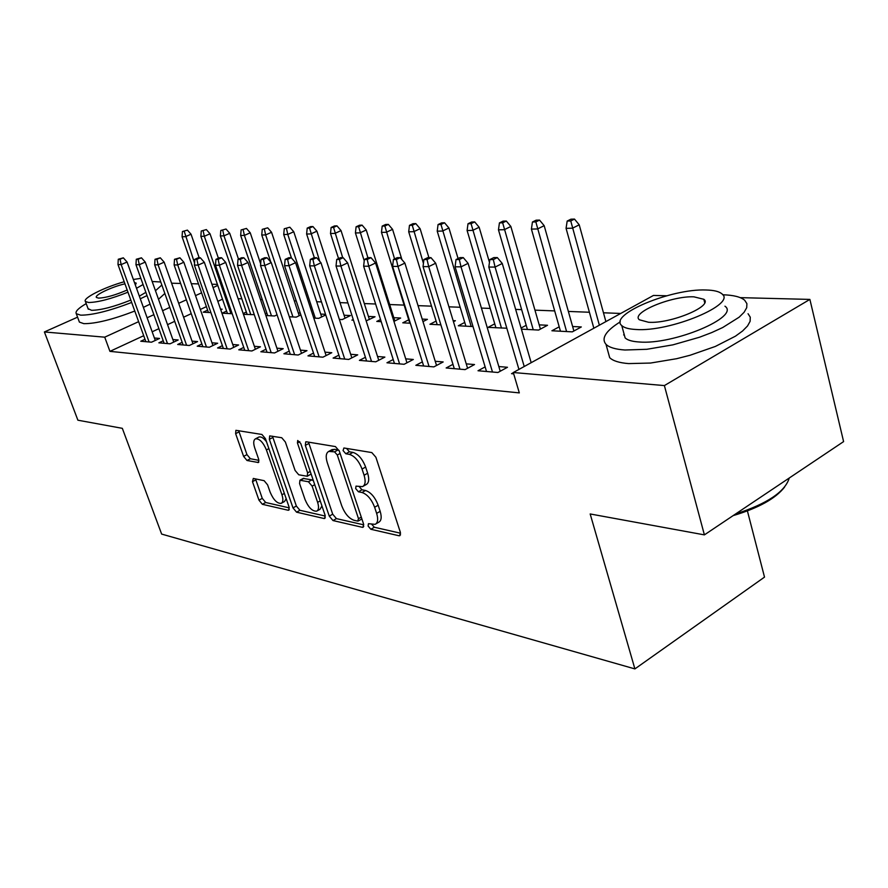 <?xml version="1.0" encoding="UTF-8"?>
<svg xmlns="http://www.w3.org/2000/svg" width="888" height="888" viewBox="0 0 888 888"><rect width="100%" height="100%" fill="white"/><g stroke="black" fill="none" stroke-linecap="round" stroke-linejoin="round"><path stroke-width="1.33" d="M368.109 526.051L370.84 529.27L398.956 535.741L399.822 535.708L400.344 532.256L375.89 457.253L371.817 452.58L343.9 447.985L343.068 450.571L345.809 453.757L349.35 454.356C354.645 456.01 358.874 460.905 362.049 469.042L364.091 475.247C365.867 481.285 365.345 485.081 362.515 486.624L356.01 486.125L355.677 488.578L358.419 491.786L361.971 492.496C367.277 494.294 371.495 499.211 374.636 507.248L376.645 513.364C378.377 519.203 377.866 522.866 375.113 524.342L368.431 523.687L368.109 526.051M371.684 524.264L374.336 527.239L400.577 533.222M346.575 448.418L349.395 451.803L352.936 452.392L349.35 454.356M359.218 486.613L361.949 489.788L365.512 490.498L361.971 492.496M253.302 478.443L252.481 481.673L258.963 500.166L262.371 504.306L288.112 510.234L288.755 510.2L289.055 507.004L265.445 438.672L261.904 434.465L235.897 430.314L235.631 433.655L243.601 456.388L247.019 460.495L258.386 462.526L258.674 459.229L254.701 447.83C253.18 443.023 253.446 440.015 255.5 438.816C259.485 438.539 263.126 442.235 266.411 449.916L281.94 494.771C283.394 499.389 283.128 502.264 281.152 503.374C277.123 503.596 273.46 499.877 270.163 492.218L267.599 484.87L264.136 480.686L253.302 478.443M143.701 335.708L109.946 351.359L519.314 392.896L513.297 372.516L653.479 295.438L666.699 295.782M109.946 351.359L104.717 337.174L44.4 331.957L77.567 317.16M740.259 297.647L809.889 299.411L843.6 441.602L704.395 534.876L590.176 513.963L634.898 668.908L161.638 534.077L122.333 428.338L77.889 420.202L44.4 331.957M704.395 534.876L664.39 385.581L513.297 372.516M329.27 516.128L333 520.557L362.304 527.306L363.092 527.272L363.536 523.909L339.327 451.104L335.431 446.586L306.371 441.791L305.738 441.847L305.328 445.388L329.27 516.128L332.7 514.185L336.43 518.614L363.78 524.841M323.998 518.492L296.559 512.176L292.996 507.892L269.353 439.327L269.686 435.897L281.729 437.729L285.37 442.024L295.094 470.451L298.734 474.769L307.237 476.268L307.614 472.86L297.436 442.934L297.713 440.481L300.755 443.489L325.075 515.173L324.697 518.459L323.998 518.492L325.297 517.748M634.898 668.908L764.513 577.111L747.407 510.933M163.226 340.792L158.863 342.835L170.063 343.811L178.188 339.982L172.86 339.538M232.179 313.73L222.111 313.198L226.618 311.078M201.887 343.967L197.225 346.187L209.335 347.252L217.671 343.256L211.988 342.79M265.889 315.529L274.592 315.995L277.067 314.807M265.29 313.764L266.822 313.031M243.756 347.408L238.772 349.817L251.903 350.971L260.45 346.797L254.368 346.298M325.541 314.308L320.735 314.075M313.786 318.082L318.77 318.348L325.741 314.94M289.255 351.115L283.894 353.768L298.202 355.022L306.971 350.66L300.433 350.116M366.167 320.868L375.025 316.761L368.42 316.428M353.468 320.191L351.903 320.113L353.235 319.447M338.872 355.156L333.1 358.075L348.74 359.44L357.72 354.867L350.682 354.279M422.977 321.611L427.428 319.347L422.189 319.081M410.312 323.221L402.775 322.821L408.724 319.813M393.218 359.54L386.957 362.781L404.118 364.291L413.331 359.474L405.716 358.841M473.015 326.562L458.319 325.774L464.746 322.444M452.969 364.335L446.153 367.965L465.079 369.619L474.525 364.546L466.244 363.858M521.4 329.137L538.639 330.059L547.53 325.274L539.194 324.864M521.078 328.027L526.196 325.297M513.697 373.87L511.544 373.682L513.353 372.694M222.511 299.178L217.826 301.354M206.393 306.649L200.344 309.457M191.242 313.675L183.594 317.216M174.725 321.334L167.554 324.653M158.885 328.671L152.159 331.79M620.712 313.453L603.463 312.787M589.41 312.254L568.364 311.433M554.689 310.911L534.953 310.145M521.656 309.635L515.651 309.401M490.187 308.425L481.429 308.081M460.173 307.259L448.928 306.826M431.524 306.16L418.037 305.639M404.14 305.106L389.677 304.54M375.613 304.007L364.313 303.563M347.918 302.93L340.004 302.63M321.489 301.92L316.694 301.731M296.237 300.943L294.305 300.866M262.304 299.633L260.495 299.567M241.836 298.845L238.095 298.701M559.207 326.817L551.914 330.769L572.327 331.857L581.307 326.951L572.616 326.518M485.126 366.899L478.022 370.751L497.924 372.494L507.481 367.277L498.834 366.555M494.749 323.843L488.045 327.361L506.815 328.216M422.366 361.882L415.839 365.312L433.855 366.888L443.179 361.949L435.242 361.283M453.457 321.734L455.411 320.723L453.113 320.612M440.881 324.853L429.925 324.264L436.108 321.101M365.412 357.298L359.407 360.373L375.779 361.805L384.881 357.109L377.555 356.51M393.939 321.401L400.655 318.026L393.806 317.682M381.207 321.667L376.79 321.434L380.541 319.558M313.519 353.091L307.958 355.877L322.91 357.187L331.779 352.714L324.997 352.148M339.383 319.436L342.235 319.591L350.46 315.54L344.078 315.229M266.023 349.228L260.85 351.759L274.559 352.958L283.217 348.684L276.912 348.163M300.255 313.064L298.312 312.964M289.31 316.772L296.237 317.138L300.866 314.907M222.389 345.654L217.571 347.963L230.181 349.073L238.628 344.988L232.745 344.511M243.445 314.33L254.268 314.652M243.168 313.531L246.331 312.043M182.173 342.346L177.678 344.477L189.311 345.499L197.547 341.591L192.041 341.136M220.768 309.856L222.144 309.202L220.513 309.124M210.9 312.598L203.252 312.188L207.614 310.156M144.988 339.283L140.759 341.247L151.537 342.191L159.574 338.439L154.401 338.017M217.771 285.437L213.076 287.59M201.587 292.84L195.504 295.626M186.369 299.811L178.688 303.319M169.774 307.403L162.582 310.7M153.879 314.685L147.119 317.771M138.617 321.667L104.717 337.174M171.595 283.217L180.619 283.45M191.353 283.716L198.479 283.905M211.91 284.238L217.416 284.382M809.889 299.411L664.39 385.581M375.913 523.876L378.621 522.311C381.385 520.823 381.896 517.171 380.175 511.333L376.645 513.364M365.512 490.498C370.829 492.285 375.047 497.202 378.166 505.228L380.175 511.333M363.248 486.202L366.067 484.626C368.909 483.083 369.441 479.287 367.665 473.249L364.091 475.247M352.936 452.392C358.241 454.034 362.471 458.93 365.634 467.055L367.665 473.249M308.513 442.146L332.7 514.185M357.664 521.101L358.508 518.714L337.285 455L334.565 451.848L328.749 451.415C325.963 452.98 325.485 456.765 327.306 462.781L341.758 505.849C344.799 513.608 348.873 518.414 354.001 520.279L357.664 521.101M358.364 520.99L361.882 518.947M339.05 450.383L338.128 449.916L334.565 451.848M331.679 449.828L334.476 449.306L338.128 449.916M325.319 516.072L299.922 510.289L296.559 512.176M272.472 436.208L296.359 506.027L299.922 510.289M307.415 476.168L311.111 474.026M305.072 499.622C308.48 507.581 312.343 511.421 316.661 511.166C318.759 510.012 319.081 507.07 317.627 502.353L312.121 486.136L308.436 481.762L299.933 480.23L299.578 483.583L305.072 499.622M317.183 510.878L320.08 509.246L321.933 505.938M313.397 480.774L311.877 479.875L308.436 481.762M303.197 478.454L311.877 479.875M281.596 503.13L284.504 501.531L286.191 498.701M266.511 441.758C263.614 437.984 261.083 436.419 258.919 437.04L258.563 437.229M238.683 430.636L246.953 454.623L250.372 458.73L258.974 460.361M255.533 478.898L262.271 498.368L265.679 502.497L289.299 507.869M574.492 219.092L570.917 219.192L567.177 221.057L570.751 220.957L574.492 219.092L579.22 224.819L572.494 228.194L566.067 228.338L593.85 328.227M570.751 220.957L599.356 325.197M579.22 224.819L605.894 321.6M566.067 228.338L567.177 221.057M531.179 362.681L502.264 263.481L495.082 267.077L524.22 366.511M493.328 259.585L497.313 257.587L493.828 257.598L489.843 259.585L493.328 259.585L495.082 267.077L488.822 267.044L518.936 369.408M502.264 263.481L497.313 257.587M489.843 259.585L488.822 267.044M539.549 220.091L536.141 220.18L532.445 222L535.841 221.911L539.549 220.091L544.178 225.674L537.529 228.96L531.413 229.093L560.461 331.224M535.841 221.911L566.588 331.546M544.178 225.674L573.881 331.002M531.413 229.093L532.445 222M506.315 221.034L503.085 221.123L499.433 222.899L502.664 222.81L506.315 221.034L510.855 226.473L504.284 229.692L498.468 229.826L527.405 329.459M502.664 222.81L533.244 329.77M510.855 226.473L540.415 329.104M498.468 229.826L499.433 222.899M500.221 371.24L468.109 263.348L461.016 266.855L492.485 372.017M459.318 259.551L463.27 257.609L459.962 257.62L456.021 259.551L459.318 259.551L461.016 266.855L455.078 266.811L486.513 371.495M468.109 263.348L463.27 257.609M456.021 259.551L455.078 266.811M467.588 368.276L435.686 263.214L428.693 266.633L459.973 369.175M427.05 259.529L430.946 257.631L427.805 257.631L423.92 259.518L427.05 259.529L428.693 266.633L423.043 266.6L454.29 368.675M435.686 263.214L430.946 257.631M423.92 259.518L423.043 266.6M620.279 321.845C605.76 330.891 600.998 338.395 606.005 344.344C609.201 347.463 615.506 349.35 624.919 350.005L646.841 349.295L672.938 344.844L699.522 337.229L711.765 332.556L722.688 327.539L739.149 317.194L744.122 312.254L746.719 307.692L746.897 303.652L744.699 300.266C740.781 296.914 733.444 295.082 722.71 294.772M624.209 334.543L623.62 334.909M607.814 350.893L609.69 357.664C612.909 360.872 619.225 362.848 628.637 363.592L650.549 363.048L676.612 358.708L690.054 355.267L715.328 346.453L735.419 336.197L742.601 330.98L747.541 325.963L750.116 321.323L750.271 317.194L748.051 313.719M724.963 306.194C740.559 316.794 673.348 345.088 639.083 341.98C632.156 341.536 627.505 340.182 625.13 337.917L623.809 333.056M706.138 289.999C671.328 288.422 608.202 314.763 621.767 325.596C624.131 327.794 628.771 329.093 635.708 329.47C669.952 332.267 737.373 304.051 721.822 293.784C719.058 291.442 713.83 290.187 706.138 289.999M648.551 322.266C670.695 323.92 713.619 305.96 703.829 299.289L693.928 296.836C671.561 295.693 630.413 312.865 639.371 319.78L648.551 322.266M735.608 513.963C766.955 503.818 784.814 491.941 789.166 478.321M784.537 487.135C775.579 498.59 758.452 508.08 733.144 515.617M160.761 281.996L152.17 281.496M86.214 303.607C78.366 308.192 75.058 311.555 76.279 313.697L80.686 315.162C92.385 315.196 109.391 310.955 131.679 302.453M79.099 321.278L79.409 322.111L83.838 323.654C95.56 323.776 112.543 319.569 134.787 311.044M130.814 300.077C113.986 306.793 100.899 310.201 91.553 310.312L88.079 308.658M140.859 278.344L133.355 279.487M124.198 281.751C104.229 287.268 82.295 298.335 85.426 301.498L88.678 302.508C98.002 302.331 111.1 298.89 127.972 292.196M124.942 283.816C111.622 286.902 94.061 295.26 96.426 297.469L98.568 298.124C105.894 297.813 115.44 295.105 127.184 290.01M135.387 285.126L136.197 283.139L134.443 282.528M136.519 288.289L143.079 284.526M145.876 292.352L139.349 296.148M143.39 307.381L150.094 304.14M158.508 299.278L164.835 293.473M140.293 298.801L147.031 295.571M155.467 290.753L161.838 285.026M474.692 221.933L471.617 222.022L467.998 223.754L471.073 223.676L474.692 221.933L479.154 227.25L472.649 230.392L467.11 230.503L495.915 327.783M471.073 223.676L501.476 328.072M479.154 227.25L489.466 262.349M467.11 230.503L467.998 223.754M444.555 222.788L441.625 222.877L438.05 224.564L440.981 224.486L444.555 222.788L448.928 227.983L442.502 231.047L437.229 231.169L465.878 326.185M440.981 224.486L471.184 326.462M448.928 227.983L458.075 258.541M437.229 231.169L438.05 224.564M436.53 365.468L404.884 263.103L397.968 266.433L429.048 366.466M396.392 259.496L400.233 257.653L397.247 257.653L393.406 259.496L396.392 259.496L397.968 266.433L392.607 266.4L423.643 366M404.884 263.103L400.233 257.653M393.406 259.496L392.607 266.4M406.959 362.804L375.569 262.992L368.742 266.245L399.6 363.891M367.221 259.474L371.006 257.675L368.165 257.675L364.38 259.474L367.221 259.474L368.742 266.245L363.636 266.2L394.45 363.447M375.569 262.992L371.006 257.675M364.38 259.474L363.636 266.2M415.806 223.609L413.009 223.687L409.479 225.352L412.276 225.275L415.806 223.609L420.102 228.682L413.741 231.679L408.702 231.79L437.196 324.653M412.276 225.275L423.443 263.392M420.102 228.682L428.915 257.631M408.702 231.79L409.479 225.352M378.754 360.273L347.63 262.881L340.903 266.056L371.528 361.438M339.427 259.451L343.168 257.687L340.459 257.687L336.719 259.44L339.427 259.451L340.903 266.056L336.03 266.023L366.611 361.005M347.63 262.881L343.168 257.687M336.719 259.44L336.03 266.023M388.345 224.398L385.67 224.475L382.184 226.085L384.859 226.018L388.345 224.398L392.563 229.348L386.28 232.279L381.474 232.39L409.779 323.188M384.859 226.018L394.572 258.941M392.563 229.348L401.942 259.662M381.474 232.39L382.184 226.085M351.837 357.864L320.99 262.781L314.352 265.878L344.722 359.096M312.92 259.418L316.616 257.709L314.019 257.709L310.334 259.418L312.92 259.418L314.352 265.878L309.701 265.845L340.026 358.685M320.99 262.781L316.616 257.709M310.334 259.418L309.701 265.845M362.093 225.141L359.54 225.219L356.088 226.795L358.641 226.729L362.093 225.141L366.233 229.981L360.029 232.856L355.422 232.956L364.235 260.783M358.641 226.729L367.898 257.798M366.233 229.981L394.827 320.957M355.422 232.956L356.088 226.795M326.118 355.566L295.56 262.682L289 265.712L319.114 356.854M287.612 259.396L291.253 257.72L288.789 257.72L285.148 259.396L287.612 259.396L289 265.712L284.56 265.679L314.63 356.454M295.56 262.682L291.253 257.72M285.148 259.396L284.56 265.679M336.974 225.863L334.521 225.929L331.113 227.483L333.566 227.417L336.974 225.863L341.036 230.603L334.909 233.411L330.503 233.5L338.55 258.586M333.566 227.417L342.69 257.687M341.036 230.603L369.408 319.547M330.503 233.5L331.113 227.483M301.52 353.369L271.24 262.582L264.768 265.545L294.627 354.712M263.425 259.374L267.022 257.742L264.657 257.742L261.061 259.374L263.425 259.374L264.768 265.545L260.528 265.523L290.332 354.334M271.24 262.582L267.022 257.742M261.061 259.374L260.528 265.523M312.909 226.54L310.567 226.607L307.193 228.127L309.546 228.072L312.909 226.54L316.905 231.18L310.844 233.933L306.626 234.032L314.33 257.709M309.546 228.072L319.736 261.327M316.905 231.18L345.044 318.215M306.626 234.032L307.193 228.127M277.955 351.282L247.974 262.493L241.592 265.39L271.184 352.658M240.282 259.363L243.834 257.753L241.569 257.753L238.028 259.352L240.282 259.363L241.592 265.39L237.529 265.368L267.066 352.303M247.974 262.493L243.834 257.753M238.028 259.352L237.529 265.368M289.843 227.206L284.26 228.76L289.843 227.206L293.762 231.746L287.779 234.443L283.727 234.532L291.442 257.942M286.513 228.693L287.779 234.443L315.307 318.159M293.762 231.746L321.667 316.927M283.727 234.532L284.26 228.76M255.378 349.273L225.696 262.404L219.392 265.246L248.707 350.693M218.126 259.34L221.623 257.764L219.458 257.764L215.962 259.34L218.126 259.34L219.392 265.246L215.495 265.223L244.766 350.349M225.696 262.404L221.623 257.764M215.962 259.34L215.495 265.223M267.699 227.828L262.249 229.359L267.699 227.828L271.562 232.279L265.645 234.92L261.76 235.009L270.773 262.049M264.413 229.293L265.645 234.92L292.951 316.972M271.562 232.279L299.223 315.706M261.76 235.009L262.249 229.359M233.733 347.363L204.34 262.326L198.124 265.101L227.162 348.806M196.881 259.318L200.344 257.786L198.257 257.786L194.805 259.318L196.881 259.318L198.124 265.101L194.383 265.079L223.376 348.473M204.34 262.326L200.344 257.786M194.805 259.318L194.383 265.079M246.442 228.438L241.114 229.925L246.442 228.438L250.238 232.8L244.389 235.387L240.659 235.475L267.699 315.617M243.19 229.87L244.389 235.387L271.473 315.828M250.238 232.8L260.672 263.903M240.659 235.475L241.114 229.925M212.942 345.521L183.849 262.249L177.711 264.968L206.471 346.997M176.501 259.296L179.92 257.798L174.514 259.296L176.501 259.296L177.711 264.968L174.126 264.946L202.83 346.675M183.849 262.249L179.92 257.798M174.514 259.296L174.126 264.946M226.007 229.026L220.801 230.48L226.007 229.026L229.737 233.3L223.965 235.842L220.368 235.919L247.186 314.53M222.788 230.425L223.965 235.842L250.816 314.718M229.737 233.3L238.506 259.141M220.368 235.919L220.801 230.48M192.962 343.756L164.169 262.171L158.108 264.835L186.591 345.254M156.932 259.285L160.306 257.809L155.023 259.285L156.932 259.285L158.108 264.835L154.667 264.813L183.106 344.955M164.169 262.171L160.306 257.809M155.023 259.285L154.667 264.813M206.349 229.581L201.254 231.013L206.349 229.581L210.023 233.777L204.318 236.275L200.855 236.341L227.439 313.475M203.174 230.958L204.318 236.275L230.936 313.664M210.023 233.777L218.404 258.242M200.855 236.341L201.254 231.013M173.759 342.069L145.255 262.093L139.283 264.713L167.488 343.589M138.14 259.263L141.458 257.82L136.297 259.263L138.14 259.263L139.283 264.713L135.964 264.691L164.125 343.29M145.255 262.093L141.458 257.82M136.297 259.263L135.964 264.691M187.424 230.125L182.44 231.524L187.424 230.125L191.042 234.232L185.403 236.685L182.073 236.763L208.425 312.465M184.282 231.479L194.539 262.981M191.042 234.232L199.19 257.786M182.073 236.763L182.44 231.524M155.278 340.448L127.073 262.027L121.168 264.591L149.095 341.98M120.058 259.252L123.332 257.831L118.282 259.252L120.058 259.252L121.168 264.591L117.982 264.569L145.865 341.691M127.073 262.027L123.332 257.831M118.282 259.252L117.982 264.569M374.336 527.239L370.84 529.27M349.395 451.803L345.809 453.757M361.949 489.788L358.419 491.786M378.166 505.228L374.636 507.248M365.634 467.055L362.049 469.042M400.544 534.809L398.956 535.741M308.835 443.512L305.328 445.388M363.758 526.473L362.304 527.306M336.43 518.614L333 520.557M361.283 517.127L358.508 518.714M340.115 453.457L337.285 455M334.476 449.306L330.924 451.226M296.359 506.027L292.996 507.892M272.794 437.529L269.353 439.327M310.234 471.428L307.614 472.86M299.789 441.691L297.436 442.934M320.224 500.899L317.627 502.353M314.729 484.693L312.121 486.136M304.018 478.31L300.588 480.186M284.371 493.439L281.94 494.771M268.886 448.618L266.411 449.916M258.885 462.004L257.82 462.57M250.372 458.73L247.019 460.495M246.953 454.623L243.601 456.388M239.005 431.912L235.631 433.655M289.288 509.579L288.112 510.234M265.679 502.497L262.371 504.306M262.271 498.368L258.963 500.166M255.8 479.886L252.481 481.673M332.29 449.495L328.749 451.415M303.374 478.355L299.933 480.23M258.919 437.04L255.5 438.816M606.005 344.344L609.69 357.664M625.13 337.917L621.767 325.596M704.695 302.642L703.829 299.289M76.279 313.697L79.409 322.111M88.3 309.257L85.426 301.498"/></g></svg>

